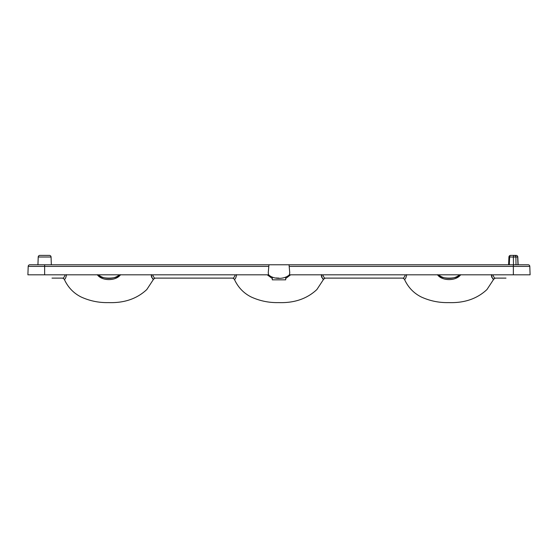 <?xml version="1.0" encoding="UTF-8"?>
<svg xmlns="http://www.w3.org/2000/svg" width="558" height="558" viewBox="0 0 558 558"><rect width="100%" height="100%" fill="white"/><g stroke="black" fill="none" stroke-linecap="round" stroke-linejoin="round"><path stroke-width="0.84" d="M51.064 257.015L38.216 257.015A1.674 1.674 0 0 1 39.89 255.397L49.39 255.397A1.674 1.674 0 0 1 51.064 257.015L51.336 264.771M38.216 257.015L37.944 264.771M29.867 264.771L268.956 264.771L268.252 272.806L268.614 274.815L27.9 274.815L28.193 266.389A1.674 1.674 0 0 1 29.867 264.771M530.1 274.815L529.807 266.389L530.1 274.815L289.386 274.815L289.748 272.806L289.044 264.771L268.956 264.771M289.044 264.771L528.133 264.771A1.674 1.674 0 0 1 529.807 266.389L289.184 266.389M510.605 255.397A1.674 1.674 0 0 0 508.931 257.001L509.635 257.015A1.674 0.97 90 0 1 510.605 255.397L516.115 255.397A1.674 1.674 0 0 1 517.789 257.001L518.124 264.771M268.614 274.815C273.594 279.544 284.413 279.544 289.386 274.815M275.896 277.968L278.902 278.114M517.991 264.771L517.664 257.015A1.674 1.541 -90 0 0 516.115 255.397M517.789 257.001L515.885 257.015A1.674 1.541 -90 0 0 514.343 255.397A1.674 0.97 -90 0 0 513.374 257.015L515.885 257.015L516.01 264.771M322.663 274.815C323.891 277.466 324.749 278.561 325.244 278.114C324.749 278.561 323.891 277.466 322.663 274.815C323.891 277.466 324.749 278.561 325.244 278.114C324.749 278.561 323.891 277.466 322.663 274.815M405.415 274.815C404.187 277.466 403.329 278.561 402.834 278.114C403.329 278.561 404.187 277.466 405.415 274.815M491.389 274.815L491.675 277.214M492.679 278.4L493.795 279.112L495.323 278.114L505.994 278.114M491.431 274.641C492.219 278.212 493 279.704 493.795 279.112C493 279.704 492.212 278.212 491.431 274.641M492.742 274.815C493.97 277.466 494.827 278.561 495.323 278.114C494.827 278.561 493.97 277.466 492.742 274.815C493.97 277.466 494.827 278.561 495.323 278.114C494.827 278.561 493.97 277.466 492.742 274.815M438.693 274.815C443.526 279.537 454.637 279.53 459.464 274.815C458.683 279.209 439.474 279.209 438.693 274.815M460.72 274.682C456.207 281.211 441.964 281.218 437.437 274.682M406.726 274.641C405.938 278.212 405.157 279.704 404.362 279.112C405.157 279.704 405.945 278.212 406.726 274.641M505.994 274.815C505.994 279.209 505.994 279.209 505.994 274.815M321.31 274.815L321.596 277.214M322.601 278.4L323.717 279.112L325.244 278.114L402.834 278.114L404.362 279.112C407.975 287.182 413.624 293.145 421.297 296.995C429.988 300.964 439.139 302.834 448.744 302.603C464.354 303.147 477.09 298.788 486.96 289.539L493.795 279.112M321.352 274.641C322.14 278.212 322.922 279.704 323.717 279.112C322.922 279.704 322.133 278.212 321.352 274.641M290.613 274.815L285.696 278.519M272.304 278.519L267.415 274.941M235.337 274.815C234.109 277.466 233.251 278.561 232.756 278.114C233.251 278.561 234.109 277.466 235.337 274.815M236.648 274.641C235.86 278.212 235.078 279.704 234.283 279.112C235.078 279.704 235.867 278.212 236.648 274.641M151.232 274.815L151.518 277.214M152.522 278.4L153.638 279.112L155.166 278.114L232.756 278.114L234.283 279.112C237.896 287.182 243.546 293.145 251.219 296.995C259.909 300.964 269.061 302.834 278.665 302.603C294.275 303.147 307.012 298.788 316.881 289.539L323.717 279.112M151.274 274.641C152.062 278.212 152.843 279.704 153.638 279.112C152.843 279.704 152.055 278.212 151.274 274.641M152.585 274.815C153.813 277.466 154.671 278.561 155.166 278.114C154.671 278.561 153.813 277.466 152.585 274.815C153.813 277.466 154.671 278.561 155.166 278.114C154.671 278.561 153.813 277.466 152.585 274.815M98.536 274.815C103.369 279.537 114.481 279.53 119.307 274.815C118.526 279.209 99.317 279.209 98.536 274.815M120.563 274.682C116.05 281.211 101.807 281.218 97.28 274.682M65.258 274.815C64.031 277.466 63.173 278.561 62.677 278.114C63.173 278.561 64.031 277.466 65.258 274.815M66.569 274.641C65.781 278.212 65 279.704 64.205 279.112C65 279.704 65.788 278.212 66.569 274.641M52.006 274.815C52.006 279.209 52.006 279.209 52.006 274.815M285.696 277.354L285.696 279.837L272.304 279.837L272.304 277.354M268.816 266.389L44.64 266.389L44.64 264.771M28.193 266.389L44.64 266.389L44.64 274.815M513.36 274.815L513.36 264.771M513.493 264.771L513.374 257.015L509.635 257.015L509.301 264.771M529.807 266.389A1.674 1.674 0 0 0 528.133 264.771M508.931 257.001L508.596 264.771M52.006 278.114L62.677 278.114L64.205 279.112C67.818 287.182 73.468 293.145 81.14 296.995C89.831 300.964 98.982 302.834 108.587 302.603C124.197 303.147 136.933 298.788 146.803 289.539L153.638 279.112"/></g></svg>

